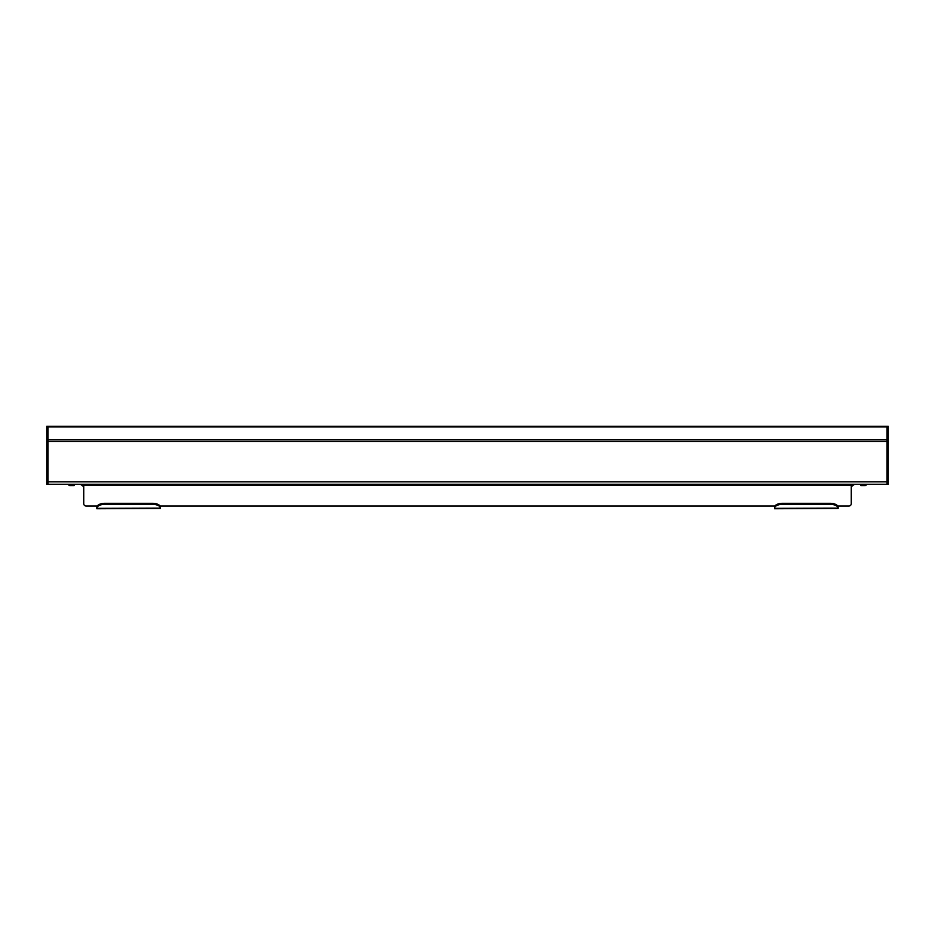 <?xml version="1.0" encoding="UTF-8"?>
<svg xmlns="http://www.w3.org/2000/svg" width="935" height="935" viewBox="0 0 935 935"><rect width="100%" height="100%" fill="white"/><g stroke="black" fill="none" stroke-linecap="round" stroke-linejoin="round"><path stroke-width="1.4" d="M47.942 426.255L47.942 484.248L887.058 484.248L887.058 426.255L46.75 426.255L46.75 481.77L47.942 481.77M60.868 484.248A2.384 2.384 0 0 1 60.272 484.318L49.134 484.318A2.384 2.384 0 0 1 48.538 484.248M47.942 484.248L46.75 484.318L46.75 481.77M886.462 484.248A2.384 2.384 0 0 1 885.866 484.318L874.728 484.318A2.384 2.384 0 0 1 874.131 484.248M887.058 481.77L888.25 481.77L888.25 426.255L887.058 426.255M888.25 481.77L888.25 484.318L887.058 484.248M838.146 508.418L774.507 508.745L838.146 508.418L838.134 507.074L838.146 508.336M160.493 508.418L96.854 508.745L160.493 508.418L160.481 507.074L160.493 508.336M96.866 507.074A7.959 3.974 0 0 1 104.814 503.31L104.814 504.339A7.959 3.974 180 0 0 96.866 508.102L96.854 506.034L86.125 506.034L97.263 506.034M160.084 506.034L774.507 506.034L160.493 506.034L160.493 507.191M837.737 506.034L848.875 506.034L838.146 506.034L838.146 507.191M848.875 506.034A2.384 2.384 0 0 0 851.271 503.649L851.271 484.248M83.729 484.248L83.729 503.649A2.384 2.384 0 0 0 86.125 506.034M865.179 484.248L862.795 484.248M851.271 484.318L862.795 484.318M83.729 484.318L69.821 484.248M864.828 484.4L864.828 485.592L860.854 485.592L860.854 484.4L865.179 484.318M864.828 485.592L865.179 485.592A1.227 1.227 0 0 0 866.406 484.248M74.145 484.4L74.145 485.592L70.172 485.592L70.172 484.4L74.145 484.4M68.594 484.248A1.227 1.227 0 0 0 69.821 485.592L70.172 485.592M774.519 507.074A7.959 3.974 0 0 1 782.466 503.31L782.466 504.339A7.959 3.974 180 0 0 774.519 508.102L774.916 506.034M774.507 507.191L774.507 508.418M782.466 504.339L830.187 504.339A7.959 3.974 180 0 1 838.134 508.102L774.507 508.336M96.854 507.191L96.854 508.418M104.814 504.339L152.534 504.339A7.959 3.974 180 0 1 160.481 508.102L96.854 508.336M782.466 503.31L830.187 503.31A7.959 3.974 0 0 1 838.134 507.074M104.814 503.31L152.534 503.31A7.959 3.974 0 0 1 160.481 507.074M47.942 481.864L887.058 481.864M47.942 441.413L887.058 441.413M47.942 439.731L887.058 439.731M47.942 426.956L887.058 426.956M46.75 441.612L47.942 441.612M46.75 427.003L47.942 427.003M46.75 439.812L47.942 439.812M888.25 441.612L887.058 441.612M888.25 439.812L887.058 439.812M888.25 427.003L887.058 427.003M83.729 485.51L851.271 485.51M830.187 504.339L830.187 503.31M152.534 504.339L152.534 503.31M851.271 486.703L854.45 484.318M83.729 486.703L80.55 484.318"/></g></svg>
